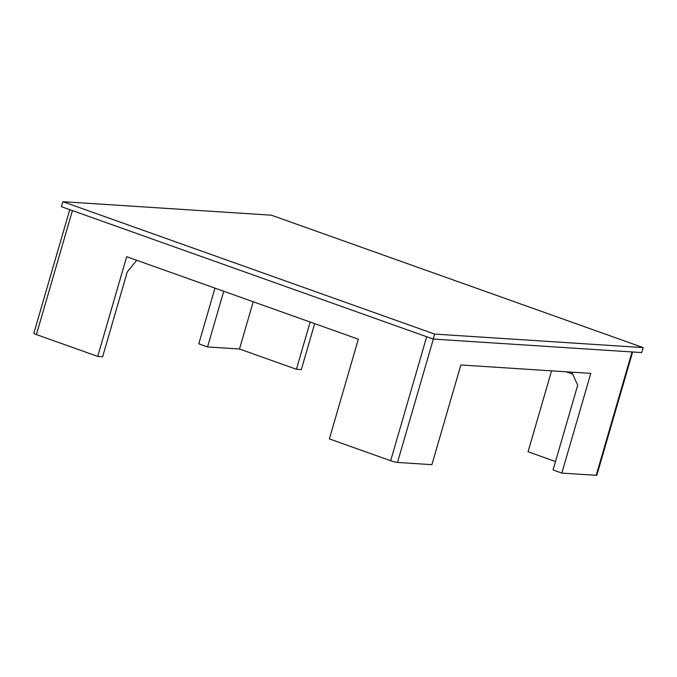 <?xml version="1.0" encoding="UTF-8"?>
<svg xmlns="http://www.w3.org/2000/svg" width="677" height="677" viewBox="0 0 677 677"><rect width="100%" height="100%" fill="white"/><g stroke="black" fill="none" stroke-linecap="round" stroke-linejoin="round"><path stroke-width="1.02" d="M632.047 351.947L596.209 475.313L561.817 473.088L590.784 373.391L460.859 364.971L431.892 464.667L397.509 462.442A5.221 0.601 -163.8 0 1 390.671 460.724L329.369 438.891L358.328 339.194L126.684 256.701L97.716 356.398L36.414 334.573A5.221 0.601 16.2 0 1 33.85 333.27L69.765 209.65M136.712 260.281L127.251 271.976L102.633 356.72L97.716 356.398M214.973 288.148L198.801 343.814L207.56 346.937L239.489 349.002L296.416 369.27L301.324 369.591L314.678 323.648M223.732 291.262L207.56 346.937M571.828 372.164L577.684 385.221L553.058 469.965L561.817 473.088M310.142 322.032L296.416 369.27M572.725 374.161L566.065 371.783M551.569 370.852L528.06 451.762L555.512 461.536M433.178 339.059L641.703 352.573L643.15 347.589L271.375 215.193L62.851 201.687L61.404 206.671L433.178 339.059L434.626 334.074L643.15 347.589M596.209 475.313A5.221 0.601 16.2 0 0 596.843 475.212L632.648 351.981M253.215 301.764L239.489 349.002M62.851 201.687L434.626 334.074M433.348 339.075L397.509 462.442M426.688 336.748L390.671 460.724M72.431 210.598L36.414 334.573"/></g></svg>
